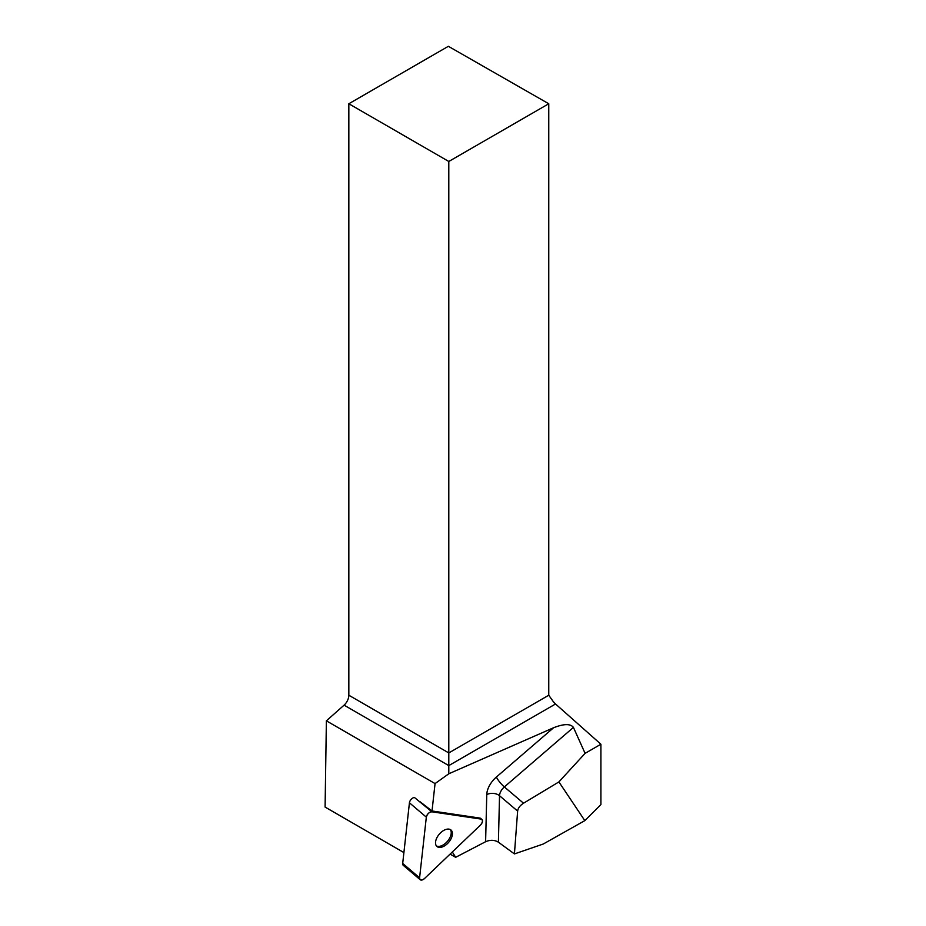 <?xml version="1.0" encoding="UTF-8"?>
<svg xmlns="http://www.w3.org/2000/svg" width="926" height="926" viewBox="0 0 926 926"><rect width="100%" height="100%" fill="white"/><g stroke="black" fill="none" stroke-linecap="round" stroke-linejoin="round"><path stroke-width="1.39" d="M420.184 879.7L403.273 865.347A4.514 2.581 -49.7 0 1 402.694 863.449L409.431 802.796A4.514 2.581 -49.7 0 1 414.385 797.448L431.921 811.813A4.514 2.581 130.3 0 0 426.33 817.149L419.594 877.802A4.514 2.581 130.3 0 0 420.184 879.7A4.514 2.581 130.3 0 0 424.513 878.531L480.397 825.147A4.514 2.581 130.3 0 0 481.902 819.452A4.514 2.581 130.3 0 0 481.069 819.082L431.921 811.813M438.959 847.371A10.823 6.204 130.3 0 0 449.828 840.808A10.823 6.204 130.3 0 0 450.974 829.997A10.823 6.204 130.3 0 0 439.237 834.233A10.823 6.204 130.3 0 0 436.968 846.503A10.823 6.204 130.3 0 0 438.959 847.371M481.069 819.082L431.921 811.813C429.155 812.137 427.291 813.919 426.33 817.149L419.594 877.802C419.906 880.464 421.55 880.707 424.513 878.531L480.397 825.147C482.851 822.149 483.083 820.123 481.069 819.082L479.876 818.075L432.014 810.979L435.058 783.581L448.797 773.777L553.609 727.732C563.911 723.715 570.52 723.611 573.437 727.408L585.093 753.359L600.905 744.226L600.905 804.59L584.827 820.633L558.899 781.914L585.093 753.359M479.876 818.075A4.514 2.581 -49.7 0 1 480.698 818.434L481.902 819.452M485.606 841.711C490.248 839.72 494.519 839.87 498.396 842.185L499.531 795.723A9.098 6.077 1.4 0 0 486.763 794.601L485.606 841.711L455.661 857.314L452.316 851.966M432.014 810.979L420.08 801.754M403.898 852.58L325.095 807.078L326.38 720.833L435.058 783.581M450.082 854.096L455.661 857.314M553.273 701.827L553.806 702.139A9.098 5.255 -120 0 0 555.531 703.992L600.905 744.226M448.797 161.471L548.759 103.758L448.358 46.3L348.836 103.758L448.797 161.471L448.797 773.777M326.38 720.833L344.078 705.149A9.098 5.255 120 0 0 348.836 695.229L348.836 103.758M548.759 103.758L548.759 695.229L553.528 701.977M558.899 781.914L523.526 803.212L504.357 786.938L573.437 727.408M486.763 794.601A18.184 10.418 -49.7 0 1 496.394 777.03A9.098 1.968 -130.8 0 0 504.357 786.938A9.098 5.209 130.3 0 0 499.531 795.723L517.634 811.095L514.428 853.922L543.249 844.026L584.827 820.633M517.634 811.095C518.051 808.109 520.018 805.481 523.526 803.212M498.396 842.185L514.428 853.922M436.424 845.924A10.823 6.204 130.3 0 0 437.766 846.352A10.823 6.204 130.3 0 0 448.23 840.345A10.823 6.204 130.3 0 0 450.325 829.557M402.694 863.449L419.594 877.802M426.33 817.149L409.431 802.796M553.609 727.732L496.394 777.03M555.531 703.992L448.797 765.605L344.078 705.149M348.836 695.229L448.797 752.931L548.759 695.229"/></g></svg>
